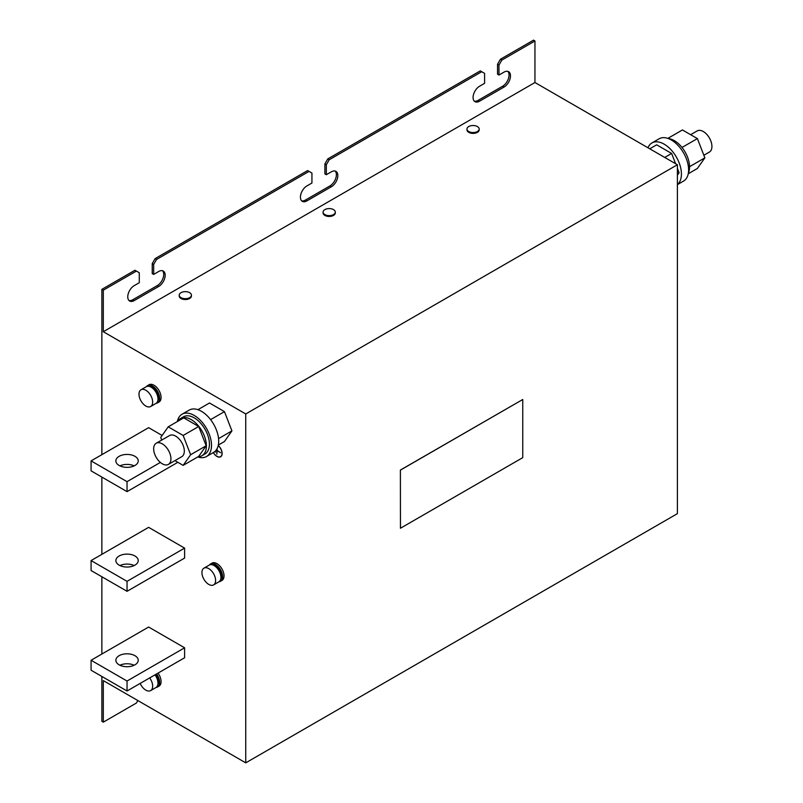 <?xml version="1.0" encoding="UTF-8"?>
<svg xmlns="http://www.w3.org/2000/svg" width="803" height="803" viewBox="0 0 803 803"><rect width="100%" height="100%" fill="white"/><g stroke="black" fill="none" stroke-linecap="round" stroke-linejoin="round"><path stroke-width="1.2" d="M134.964 565.141A11.192 6.464 180 0 1 122.769 566.547A11.192 6.464 180 0 1 115.863 560.574A11.192 6.464 180 0 1 119.135 556.007A11.192 6.464 180 0 1 131.331 554.602A11.192 6.464 180 0 1 138.236 560.574A11.192 6.464 180 0 1 134.964 565.141M134.964 465.459A11.192 6.464 0 0 0 138.236 460.892A11.192 6.464 0 0 0 131.331 454.92A11.192 6.464 0 0 0 119.135 456.325A11.192 6.464 0 0 0 115.863 460.892A11.192 6.464 0 0 0 122.769 466.864A11.192 6.464 0 0 0 134.964 465.459M119.928 465.881A11.192 6.464 180 0 1 134.171 465.881M119.135 655.69A11.192 6.464 0 0 0 115.863 660.257A11.192 6.464 0 0 0 122.769 666.229A11.192 6.464 0 0 0 134.964 664.824A11.192 6.464 0 0 0 138.236 660.257A11.192 6.464 0 0 0 131.331 654.294A11.192 6.464 0 0 0 119.135 655.69M323.097 212.102L323.097 212.936A6.103 3.523 0 0 0 324.884 215.425A6.103 3.523 0 0 0 331.539 216.188A6.103 3.523 0 0 0 335.303 212.936L335.303 212.102A6.103 3.523 0 0 0 333.516 209.613A6.103 3.523 0 0 0 324.884 209.613A6.103 3.523 0 0 0 323.097 212.102A6.103 3.523 0 0 0 324.884 214.592A6.103 3.523 0 0 0 333.516 214.592A6.103 3.523 0 0 0 335.303 212.102M466.975 129.032L466.975 129.865A6.103 3.523 0 0 0 468.761 132.354A6.103 3.523 0 0 0 475.416 133.117A6.103 3.523 0 0 0 479.18 129.865L479.18 129.032A6.103 3.523 0 0 0 477.394 126.543A6.103 3.523 0 0 0 468.761 126.543A6.103 3.523 0 0 0 466.975 129.032A6.103 3.523 0 0 0 468.761 131.521A6.103 3.523 0 0 0 477.394 131.521A6.103 3.523 0 0 0 479.18 129.032M179.22 295.173L179.22 296.006A6.103 3.523 0 0 0 181.006 298.495A6.103 3.523 0 0 0 187.661 299.258A6.103 3.523 0 0 0 191.425 296.006L191.425 295.173A6.103 3.523 0 0 0 189.638 292.673A6.103 3.523 0 0 0 181.006 292.673A6.103 3.523 0 0 0 179.22 295.173A6.103 3.523 0 0 0 181.006 297.662A6.103 3.523 0 0 0 189.638 297.662A6.103 3.523 0 0 0 191.425 295.173M157.569 402.865L159.014 402.032A9.967 5.751 -120 0 0 161.082 397.465A9.967 5.751 -120 0 0 156.726 387.437A9.967 5.751 -120 0 0 149.037 384.767L147.601 385.591A9.967 5.751 60 0 1 155.29 388.271A9.967 5.751 60 0 1 159.636 398.298A9.967 5.751 60 0 1 157.569 402.865A9.967 5.751 60 0 1 156.173 403.307M146.517 386.584A9.967 5.751 60 0 1 147.601 385.591M138.989 394.193A9.666 5.581 60 0 1 140.997 389.766A9.666 5.581 60 0 1 148.445 392.356A9.666 5.581 60 0 1 152.66 402.082A9.666 5.581 60 0 1 150.663 406.509A9.666 5.581 60 0 1 143.215 403.919A9.666 5.581 60 0 1 138.989 394.193M140.997 389.766L146.317 386.695A9.666 5.581 60 0 1 153.764 389.284A9.666 5.581 60 0 1 157.98 399.011A9.666 5.581 60 0 1 155.983 403.427L150.663 406.509M149.739 386.524A8.442 4.878 60 0 1 158.562 397.676A8.442 4.878 60 0 1 157.84 400.546M156.595 673.938A9.967 5.751 60 0 1 159.636 682.399A9.967 5.751 60 0 1 157.569 686.966L159.014 686.133A9.967 5.751 -120 0 0 161.082 681.566A9.967 5.751 -120 0 0 158.03 673.105M149.679 677.933A9.666 5.581 60 0 1 152.66 686.174A9.666 5.581 60 0 1 150.663 690.6A9.666 5.581 60 0 1 140.174 683.413M154.999 674.861A9.666 5.581 60 0 1 157.98 683.102A9.666 5.581 60 0 1 155.983 687.529L150.663 690.6M155.812 674.39A8.442 4.878 60 0 1 158.562 681.777A8.442 4.878 60 0 1 157.84 684.648M220.524 581.252L221.959 580.428A9.967 5.751 -120 0 0 224.027 575.861A9.967 5.751 -120 0 0 219.671 565.824A9.967 5.751 -120 0 0 211.992 563.154L210.547 563.987A9.967 5.751 60 0 1 218.235 566.657A9.967 5.751 60 0 1 222.582 576.695A9.967 5.751 60 0 1 220.524 581.252A9.967 5.751 60 0 1 219.129 581.703M209.463 564.971A9.967 5.751 60 0 1 210.547 563.987M201.934 572.579A9.666 5.581 60 0 1 203.942 568.153A9.666 5.581 60 0 1 211.39 570.742A9.666 5.581 60 0 1 215.606 580.469A9.666 5.581 60 0 1 213.608 584.895A9.666 5.581 60 0 1 206.16 582.305A9.666 5.581 60 0 1 201.934 572.579M203.942 568.153L209.262 565.081A9.666 5.581 60 0 1 216.71 567.671A9.666 5.581 60 0 1 220.935 577.397A9.666 5.581 60 0 1 218.928 581.824L213.608 584.895M212.685 564.921A8.442 4.878 60 0 1 221.508 576.072A8.442 4.878 60 0 1 220.785 578.943M168.54 450.543A12.206 7.046 60 0 1 168.399 464.405A12.206 7.046 60 0 1 156.063 457.118A12.206 7.046 60 0 1 156.194 443.256A12.206 7.046 60 0 1 168.54 450.543M168.399 464.405L181.789 456.676A12.206 7.046 -120 0 0 181.92 442.814A12.206 7.046 -120 0 0 169.574 435.537L156.194 443.256M198.13 456.726A21.47 12.396 -120 0 0 201.954 455.723L204.976 453.976A21.47 12.396 -120 0 0 208.268 436.792A21.47 12.396 -120 0 0 183.506 416.797L180.484 418.544A21.47 12.396 -120 0 0 177.704 421.354M201.954 455.723A21.47 12.396 -120 0 0 205.247 438.538A21.47 12.396 -120 0 0 180.484 418.544M197.769 456.937A24.421 14.093 -120 0 0 206.451 456.536L213.648 452.38A24.421 14.093 -120 0 0 217.392 432.837A24.421 14.093 -120 0 0 189.227 410.092L182.03 414.248A24.421 14.093 -120 0 0 177.343 421.565M206.451 456.536A24.421 14.093 -120 0 0 210.195 436.993A24.421 14.093 -120 0 0 182.03 414.248M703.86 155.26L709.39 152.068A12.206 7.046 -120 0 0 709.531 138.206A12.206 7.046 -120 0 0 697.185 130.919L690.65 134.693M688.382 173.016A21.47 12.396 -120 0 0 688.402 159.596A21.47 12.396 -120 0 0 668.538 138.638M647.981 147.772A24.421 14.093 60 0 1 651.946 142.944A24.421 14.093 60 0 1 680.111 165.689A24.421 14.093 60 0 1 677.391 184.529M651.946 142.944L659.143 138.789A24.421 14.093 60 0 1 687.308 161.533A24.421 14.093 60 0 1 683.554 181.076L677.391 184.64M213.317 452.571A7.277 4.196 -120 0 0 216.971 456.445A7.277 4.196 -120 0 0 220.614 456.807A7.277 4.196 -120 0 0 221.939 451.798A7.277 4.196 -120 0 0 218.245 445.484M220.745 456.536A7.127 4.115 -120 0 0 220.966 456.425A7.127 4.115 -120 0 0 221.367 456.144M213.387 452.531A7.127 4.115 -120 0 0 216.971 456.325A7.127 4.115 -120 0 0 220.534 456.676A7.127 4.115 -120 0 0 221.829 451.778A7.127 4.115 -120 0 0 218.225 445.595M522.753 399.492L400.386 470.056L400.456 528.244L522.753 457.64L522.753 399.492L400.456 470.096M400.456 528.244L400.386 470.056M218.336 445.063L224.449 441.53L231.926 430.9L224.449 411.628L209.503 402.996L197.909 409.681M162.136 435.467L148.635 427.668L91.08 460.892L127.045 481.659L127.045 491.627L177.844 462.307M184.6 548.118L184.6 558.085L127.045 591.309L91.08 570.542L91.08 560.574L148.635 527.35L184.6 548.118L127.045 581.342L127.045 591.309M101.871 676.457L101.871 721.315L103.306 722.148L103.306 680.613L245.748 762.85L245.748 413.957L103.306 331.719L103.306 290.184L101.871 289.351L101.871 454.659M101.871 477.092L101.871 554.341M101.871 576.775L101.871 654.033M148.635 627.033L184.6 647.8L127.045 681.024L91.08 660.257L148.635 627.033M91.08 660.257L91.08 670.224L127.045 690.992L184.6 657.767L184.6 647.8M534.949 40.983L533.513 40.15L500.42 59.251L497.539 64.24L497.539 74.207L498.974 75.04L498.974 65.073L501.855 60.084L534.949 40.983L534.949 82.518L677.391 164.756L677.391 513.649L245.748 762.85M103.306 290.184L136.4 271.083L139.28 272.739L139.28 282.706L134.242 285.617A9.154 5.29 120 0 0 128.259 293.687A9.154 5.29 120 0 0 129.664 301.025A9.154 5.29 120 0 0 134.242 300.573L158.703 286.45A9.154 5.29 120 0 0 164.685 278.38A9.154 5.29 120 0 0 163.28 271.043A9.154 5.29 120 0 0 158.703 271.494L153.664 274.405L153.664 264.438L156.545 259.449L155.109 258.616L307.619 170.567L311.935 173.057L311.935 183.024L306.897 185.935A9.154 5.29 120 0 0 300.914 194.005A9.154 5.29 120 0 0 302.319 201.342A9.154 5.29 120 0 0 306.897 200.891L331.358 186.768A9.154 5.29 120 0 0 337.34 178.698A9.154 5.29 120 0 0 335.935 171.36A9.154 5.29 120 0 0 331.358 171.812L326.319 174.723L326.319 164.756L329.2 159.767L481.71 71.718L484.59 73.374L484.59 83.341L479.552 86.252A9.154 5.29 120 0 0 473.569 94.322A9.154 5.29 120 0 0 474.974 101.66A9.154 5.29 120 0 0 479.552 101.208L504.013 87.085A9.154 5.29 120 0 0 509.995 79.015A9.154 5.29 120 0 0 508.59 71.678A9.154 5.29 120 0 0 504.013 72.129L498.974 75.04M156.545 259.449L309.055 171.4M101.871 289.351L134.964 270.25L136.4 271.083M329.2 159.767L327.765 158.934L480.274 70.885L481.71 71.718M162.507 270.721A9.154 5.29 -60 0 1 163.029 278.209A9.154 5.29 -60 0 1 157.268 285.617L132.806 299.74A9.154 5.29 -60 0 1 129.002 300.513M155.109 258.616L152.229 263.605L152.229 273.572L153.664 274.405M335.162 171.039A9.154 5.29 -60 0 1 335.684 178.527A9.154 5.29 -60 0 1 329.923 185.935L305.461 200.057A9.154 5.29 -60 0 1 301.657 200.83M327.765 158.934L324.884 163.922L324.884 173.89L326.319 174.723M507.817 71.357A9.154 5.29 -60 0 1 508.339 78.845A9.154 5.29 -60 0 1 502.578 86.252L478.116 100.375A9.154 5.29 -60 0 1 474.312 101.148M103.306 722.148L136.4 703.037L137.845 700.547M245.748 413.957L677.391 164.756M103.306 331.719L534.949 82.518M500.42 59.251L501.855 60.084M497.539 64.24L498.974 65.073M324.884 163.922L326.319 164.756M152.229 263.605L153.664 264.438M220.092 456.877A7.277 4.196 -120 0 0 220.825 456.676M216.87 449.088L216.87 454.187L217.081 450.694L220.574 452.711L217.081 450.443L217.081 448.696M215.465 450.955L215.465 452.129L215.244 451.176M127.045 581.342L91.08 560.574M119.928 565.563A11.192 6.464 180 0 1 134.171 565.563M91.08 460.892L91.08 470.859L127.045 491.627M127.045 481.659L160.359 462.428M119.928 665.245A11.192 6.464 180 0 1 134.171 665.245M127.045 690.992L127.045 681.024M677.391 175.164L679.107 172.725L677.391 173.709M679.107 172.725L677.391 168.299M675.614 163.732L671.629 153.453L664.723 157.438M671.629 153.453L656.673 144.821L649.768 148.806M688.251 173.759L697.385 168.489L704.863 157.85L689.546 166.693M704.863 157.85L697.385 138.588L682.008 147.461M697.385 138.588L682.43 129.956L667.825 138.387M231.926 430.9L218.567 438.609M224.449 411.628L210.597 419.628M190.632 454.739L183.154 465.379L198.692 456.405L206.17 445.765L190.632 454.739L183.154 435.467L168.208 426.835L160.73 437.474L161.734 440.064M206.17 445.765L198.692 426.493L183.154 435.467M183.154 465.379L174.944 460.631M198.692 426.493L183.746 417.861L168.208 426.835M157.569 686.966A9.967 5.751 60 0 1 156.173 687.408M502.578 86.252L504.013 87.085M478.116 100.375L479.552 101.208M329.923 185.935L331.358 186.768M305.461 200.057L306.897 200.891M157.268 285.617L158.703 286.45M132.806 299.74L134.242 300.573"/></g></svg>
